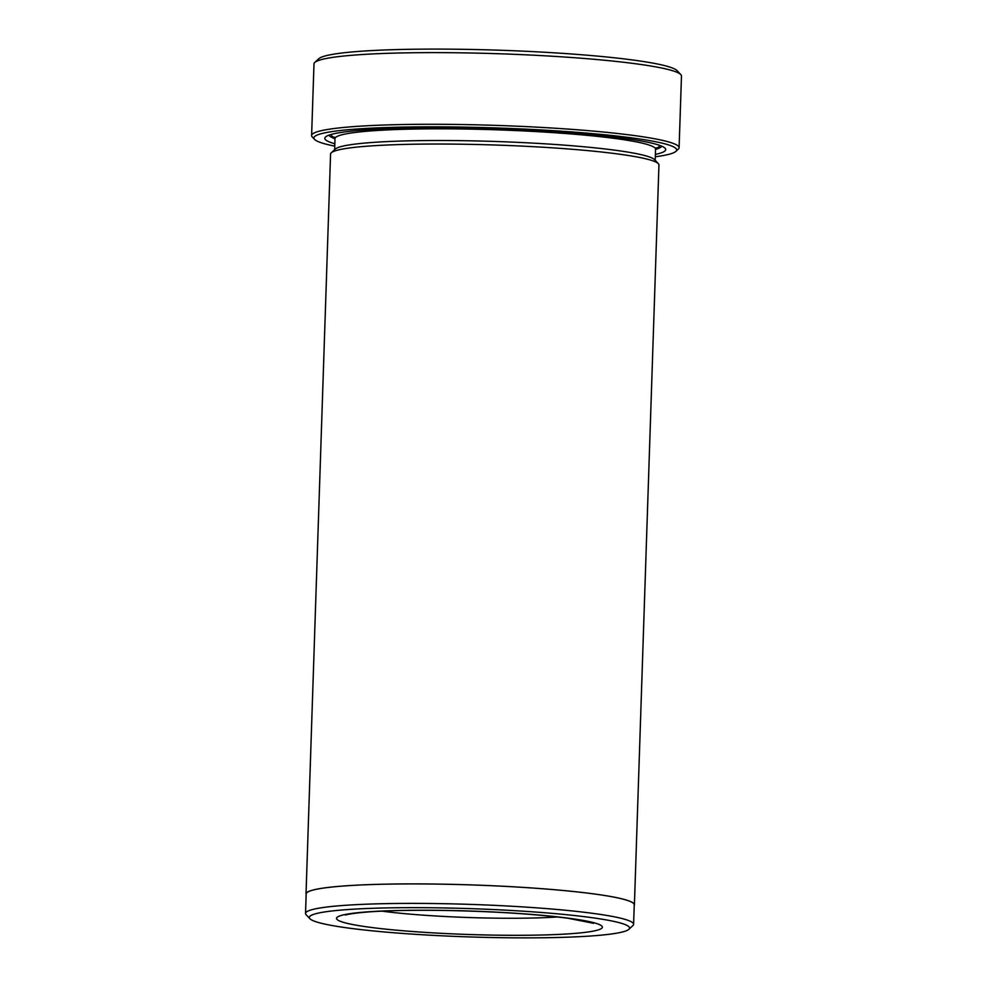 <?xml version="1.0" encoding="UTF-8"?>
<svg xmlns="http://www.w3.org/2000/svg" width="987" height="987" viewBox="0 0 987 987"><rect width="100%" height="100%" fill="white"/><g stroke="black" fill="none" stroke-linecap="round" stroke-linejoin="round"><path stroke-width="1.48" d="M655.306 156.773A181.497 16.039 -178.1 0 0 675.91 151.369A181.497 16.039 -178.1 0 0 462.212 127.089A181.497 16.039 -178.1 0 0 314.545 139.377A181.497 16.039 -178.1 0 0 334.741 146.138M314.545 139.377L312.287 136.983A183.841 16.248 1.9 0 1 311.608 135.515A183.841 16.248 1.9 0 1 461.867 124.535A183.841 16.248 1.9 0 1 679.093 147.705A183.841 16.248 1.9 0 1 678.316 149.123L675.91 151.369M440.251 907.88A160.215 14.151 -178.1 0 0 309.906 918.724A160.215 14.151 -178.1 0 0 498.62 937.65A160.215 14.151 -178.1 0 0 628.892 929.31A160.215 14.151 -178.1 0 0 440.251 907.88M309.906 918.724L306.13 914.739A164.126 14.497 1.9 0 1 305.526 913.431A164.126 14.497 1.9 0 1 439.671 903.623A164.126 14.497 1.9 0 1 633.605 924.313A164.126 14.497 1.9 0 1 632.914 925.572L628.892 929.31M314.767 62.452L318.789 58.714A179.93 15.903 1.9 0 1 465.087 49.35A179.93 15.903 1.9 0 1 677.02 70.608L680.796 74.593A183.841 16.248 -178.1 0 0 464.235 52.879A183.841 16.248 -178.1 0 0 314.767 62.452A183.841 16.248 -178.1 0 0 313.989 63.871L311.608 135.515M633.605 924.313L634.246 904.845A164.126 14.497 -178.1 0 0 440.313 884.142A164.126 14.497 -178.1 0 0 306.18 893.951L305.526 913.431M306.019 893.951L330.571 154.083A164.286 14.521 1.9 0 1 331.25 152.812L335.272 149.086A160.375 14.176 1.9 0 1 465.679 140.734A160.375 14.176 1.9 0 1 654.578 159.672L658.341 163.669A164.286 14.521 1.9 0 1 658.946 164.977L634.407 904.845A164.286 14.521 -178.1 0 0 440.288 884.13A164.286 14.521 -178.1 0 0 306.019 893.951A164.286 14.521 -178.1 0 0 306.155 894.592M331.25 152.812A164.286 14.521 1.9 0 1 464.828 144.262A164.286 14.521 1.9 0 1 658.341 163.669M334.827 143.757A170.541 15.064 1.9 0 1 325.537 136.983A170.541 15.064 1.9 0 1 464.211 128.1A170.541 15.064 1.9 0 1 665.09 148.247A170.541 15.064 1.9 0 1 655.393 154.391M661.771 146.199A166.63 14.719 1.9 0 1 655.553 149.37M634.234 905.474A164.286 14.521 -178.1 0 0 634.407 904.845M679.093 147.705L681.474 76.061A183.841 16.248 -178.1 0 0 680.796 74.593M334.988 138.735A166.63 14.719 1.9 0 1 328.992 135.157M381.92 911.137A117.342 10.364 -178.1 0 0 491.329 918.095A117.342 10.364 -178.1 0 0 557.544 916.972M493.66 935.121A132.986 11.745 1.9 0 1 338.751 920.6A132.986 11.745 1.9 0 1 445.211 910.409A132.986 11.745 1.9 0 1 600.133 924.918A132.986 11.745 1.9 0 1 493.66 935.121M334.63 149.691L334.988 138.636A160.375 14.176 1.9 0 1 466.061 129.05A160.375 14.176 1.9 0 1 655.553 149.271L656.121 147.791M659.587 145.348A164.286 14.521 1.9 0 1 655.713 148.469M334.889 137.835A164.286 14.521 1.9 0 1 331.225 134.454M345.536 915.072C345.179 914.875 355.172 912.37 380.957 911.186C399.353 910.322 420.857 910.076 445.47 910.47C493.969 911.42 534.757 914.011 567.821 918.231L593.582 923.301M334.988 138.636L334.531 137.131M655.195 160.326L655.553 149.271"/></g></svg>

